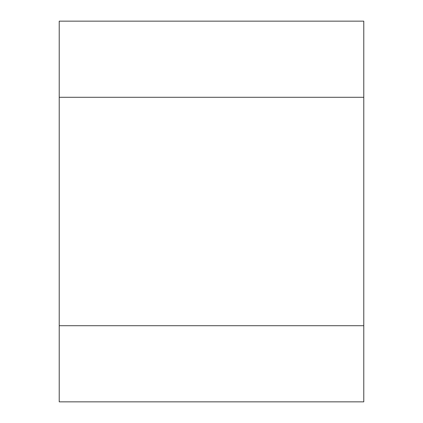 <?xml version="1.0" encoding="UTF-8"?>
<svg xmlns="http://www.w3.org/2000/svg" width="423" height="423" viewBox="0 0 423 423"><rect width="100%" height="100%" fill="white"/><g stroke="black" fill="none" stroke-linecap="round" stroke-linejoin="round"><path stroke-width="0.63" d="M363.78 97.29L59.22 97.29L59.22 21.15L363.78 21.15L363.78 401.85L59.22 401.85L59.22 325.71L363.78 325.71M59.22 97.29L59.22 325.71"/></g></svg>
